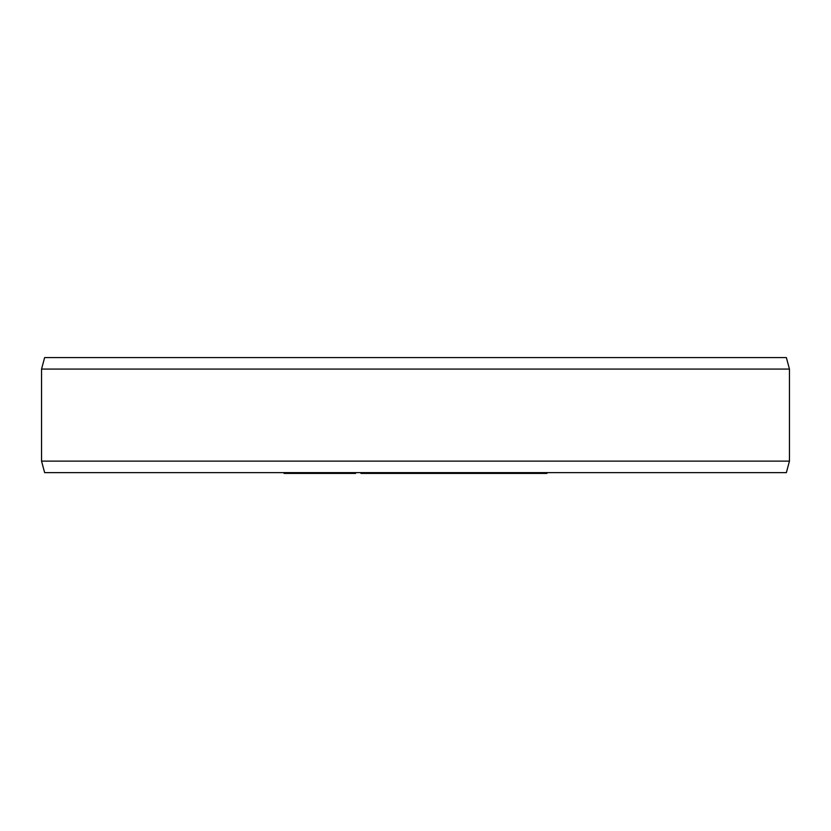 <?xml version="1.0" encoding="UTF-8"?>
<svg xmlns="http://www.w3.org/2000/svg" width="831" height="831" viewBox="0 0 831 831"><rect width="100%" height="100%" fill="white"/><g stroke="black" fill="none" stroke-linecap="round" stroke-linejoin="round"><path stroke-width="1.25" d="M284.088 472.631L284.088 473.431L286.487 473.431L286.487 472.631M292.086 472.631L292.086 473.431L286.487 473.431M295.285 472.631L295.285 473.431L292.086 473.431M300.874 472.631L300.874 473.431L295.285 473.431M303.273 472.631L303.273 473.431L300.874 473.431M355.585 472.631L355.585 473.431L303.273 473.431M546.912 472.631L546.912 473.431L360.955 473.431L360.955 472.631M308.311 472.631L308.311 473.431M310.794 472.631L310.794 473.431M316.601 472.631L316.601 473.431M319.914 472.631L319.914 473.431M325.71 472.631L325.71 473.431M328.203 472.631L328.203 473.431M331.86 472.631L331.86 473.431M333.397 472.631L333.397 473.431M335.953 472.631L335.953 473.431M341.915 472.631L341.915 473.431M345.322 472.631L345.322 473.431M351.284 472.631L351.284 473.431M353.84 472.631L353.84 473.431M364.632 472.631L364.632 473.431M364.207 472.631L364.207 473.431M362.056 472.631L362.056 473.431M384.317 472.631L384.317 473.431M383.361 472.631L383.361 473.431M366.087 472.631L366.087 473.431M366.201 472.631L366.201 473.431M366.814 472.631L366.814 473.431M368.299 472.631L368.299 473.431M369.909 472.631L369.909 473.431M372.018 472.631L372.018 473.431M375.934 472.631L375.934 473.431M378.167 472.631L378.167 473.431M380.037 472.631L380.037 473.431M382.031 472.631L382.031 473.431M382.779 472.631L382.779 473.431M387.246 472.631L387.246 473.431M391.193 472.631L391.193 473.431M398.911 472.631L398.911 473.431M404.344 472.631L404.344 473.431M408.291 472.631L408.291 473.431M409.558 472.631L409.558 473.431M413.09 472.631L413.09 473.431M413.578 472.631L413.578 473.431M417.526 472.631L417.526 473.431M428.09 472.631L428.09 473.431M428.505 472.631L428.505 473.431M431.144 472.631L431.144 473.431M434.156 472.631L434.156 473.431M436.223 472.631L436.223 473.431M446.714 472.631L446.714 473.431M448.854 472.631L448.854 473.431M450.475 472.631L450.475 473.431M451.607 472.631L451.607 473.431M451.919 472.631L451.919 473.431M473.857 472.631L473.857 473.431M457.414 472.631L457.414 473.431M457.029 472.631L457.029 473.431M476.308 472.631L476.308 473.431M474.169 472.631L474.169 473.431M481.004 472.631L481.004 473.431M481.17 472.631L481.17 473.431M482.946 472.631L482.946 473.431M483.964 472.631L483.964 473.431M485.283 472.631L485.283 473.431M487.454 472.631L487.454 473.431M489.386 472.631L489.386 473.431M491.62 472.631L491.62 473.431M495.432 472.631L495.432 473.431M497.426 472.631L497.426 473.431M498.891 472.631L498.891 473.431M500.106 472.631L500.106 473.431M512.872 472.631L512.872 473.431M510.66 472.631L510.66 473.431M516.186 472.631L516.186 473.431M518.097 472.631L518.097 473.431M519.448 472.631L519.448 473.431M520.497 472.631L520.497 473.431M520.725 472.631L520.725 473.431M501.228 472.631L501.228 473.431M501.571 472.631L501.571 473.431M503.846 472.631L503.846 473.431M505.009 472.631L505.009 473.431M506.443 472.631L506.443 473.431M508.697 472.631L508.697 473.431M527.727 472.631L527.727 473.431M531.321 472.631L531.321 473.431M543.318 472.631L543.318 473.431M332.722 472.631L332.722 473.431M361.392 472.631L361.392 473.431M384.763 472.631L384.763 473.431M386.664 472.631L386.664 473.431M412.103 472.631L412.103 473.431M431.518 472.631L431.518 473.431M433.273 472.631L433.273 473.431M477.545 472.631L477.545 473.431M480.131 472.631L480.131 473.431M41.55 461.122L789.45 461.122L789.45 369.068L41.55 369.068L41.55 461.122L44.635 472.631L786.365 472.631L789.45 461.122M41.55 369.068L44.635 357.569L786.365 357.569L789.45 369.068"/></g></svg>
